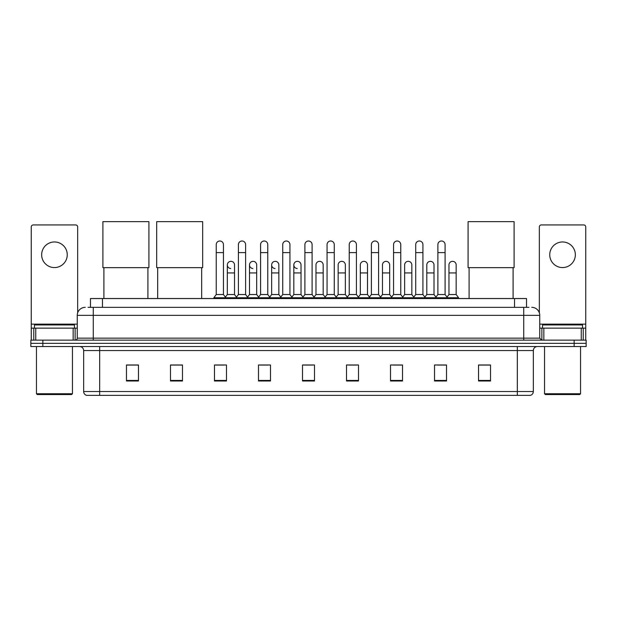 <?xml version="1.0" encoding="UTF-8"?>
<svg xmlns="http://www.w3.org/2000/svg" width="617" height="617" viewBox="0 0 617 617"><rect width="100%" height="100%" fill="white"/><g stroke="black" fill="none" stroke-linecap="round" stroke-linejoin="round"><path stroke-width="0.93" d="M90.468 307.343L90.468 298.535L526.532 298.535L526.532 307.343M88.246 307.343L528.939 307.343M88.061 307.343L93.26 307.343L93.26 315.341L77.256 315.341L77.256 338.147A1.998 1.998 0 0 1 75.259 340.144M85.262 307.343A7.998 7.998 0 0 0 77.256 315.341M531.738 307.343A7.998 7.998 0 0 1 539.744 315.341L539.744 338.147L541.741 340.144M42.851 340.144L30.85 340.144L30.85 343.345L42.851 343.345L30.85 343.345L30.85 346.546L42.851 346.546L42.851 343.345L574.149 343.345L42.851 343.345L42.851 340.144L574.149 340.144L574.149 343.345L586.15 343.345L574.149 343.345L574.149 346.546L42.851 346.546M574.149 346.546L586.15 346.546L586.15 340.144L574.149 340.144M533.343 391.517C533.227 393.43 532.27 394.71 530.458 395.358L517.339 395.358L517.339 391.517L533.343 391.517L533.343 350.549A4.003 4.003 0 0 1 537.338 346.546M517.339 395.358L86.542 395.358A4.003 4.003 0 0 1 83.657 391.517L83.657 350.549C83.426 348.119 82.092 346.785 79.662 346.546M490.53 380.99L490.53 364.986L478.53 364.986L478.53 380.99L490.53 380.99M446.523 380.99L446.523 364.986L434.522 364.986L434.522 380.99L446.523 380.99M402.515 380.99L402.515 364.986L390.515 364.986L390.515 380.99L402.515 380.99M358.508 380.99L358.508 364.986L346.507 364.986L346.507 380.99L358.508 380.99M138.47 380.99L138.47 364.986L126.47 364.986L126.47 380.99L138.47 380.99M182.478 380.99L182.478 364.986L170.477 364.986L170.477 380.99L182.478 380.99M226.485 380.99L226.485 364.986L214.485 364.986L214.485 380.99L226.485 380.99M270.493 380.99L270.493 364.986L258.492 364.986L258.492 380.99L270.493 380.99M314.5 380.99L314.5 364.986L302.5 364.986L302.5 380.99L314.5 380.99M393.152 365.071L401.158 365.071M437.484 365.071L445.482 365.071M260.173 365.071L268.171 365.071M215.842 365.071L223.848 365.071M348.829 365.071L356.827 365.071M304.497 365.071L312.503 365.071M182.478 365.071L170.477 365.071M138.47 365.071L126.47 365.071M490.53 365.071L478.53 365.071M54.458 241.964A12.803 12.803 0 0 0 41.655 254.767A12.803 12.803 0 0 0 54.458 267.57A12.803 12.803 0 0 0 67.253 254.767A12.803 12.803 0 0 0 54.458 241.964M73.161 340.144L73.161 328.144L35.747 328.144L35.747 340.144M77.657 312.842L77.657 226.925A1.998 1.998 0 0 0 75.66 224.927L33.249 224.927A1.998 1.998 0 0 0 31.251 226.925L31.251 328.144L35.747 328.144M73.161 328.144L77.256 328.144M31.251 340.144L31.251 328.144M71.657 394.556L37.251 394.556L36.449 393.754L72.459 393.754L71.657 394.556M36.449 346.546L36.449 393.754M72.459 346.546L72.459 393.754M74.456 328.144L74.456 324.943L34.452 324.943L34.452 328.144M103.903 267.655L103.903 298.535M147.91 267.655L147.91 298.535M102.9 221.642L148.913 221.642L148.913 267.655L102.9 267.655L102.9 221.642M157.674 267.655L157.674 298.535M201.682 267.655L201.682 298.535M156.672 221.642L202.685 221.642L202.685 267.655L156.672 267.655L156.672 221.642M469.09 267.655L469.09 298.535M513.097 267.655L513.097 298.535M468.087 221.642L514.1 221.642L514.1 267.655L468.087 267.655L468.087 221.642M216.243 252.608L223.447 252.608L223.447 294.54L216.243 294.54L216.243 244.61A3.602 3.602 0 0 1 220.068 241.016A3.602 3.602 0 0 1 223.447 244.61A3.602 3.602 0 0 0 220.068 241.016M216.243 294.54L213.844 297.741L213.844 298.535M223.447 294.54L225.845 297.741L213.844 297.741M238.409 294.54L238.409 252.608L245.612 252.608L245.612 294.54L238.409 294.54L236.01 297.741L225.845 297.741L225.845 298.535M238.409 252.608L238.409 244.61A3.602 3.602 0 0 1 242.234 241.016A3.602 3.602 0 0 1 245.612 244.61A3.602 3.602 0 0 0 242.234 241.016M245.612 294.54L248.011 297.741L236.01 297.741L236.01 298.535M260.575 294.54L260.575 252.608L267.77 252.608L267.77 294.54L260.575 294.54L258.168 297.741L248.011 297.741L248.011 298.535M260.575 252.608L260.575 244.61A3.602 3.602 0 0 1 264.4 241.016A3.602 3.602 0 0 1 267.77 244.61A3.602 3.602 0 0 0 264.4 241.016M267.77 294.54L270.177 297.741L258.168 297.741L258.168 298.535M282.733 294.54L282.733 252.608L289.936 252.608L289.936 294.54L282.733 294.54L280.334 297.741L270.177 297.741L270.177 298.535M282.733 252.608L282.733 244.61A3.602 3.602 0 0 1 286.566 241.016A3.602 3.602 0 0 1 289.936 244.61A3.602 3.602 0 0 0 286.566 241.016M289.936 294.54L292.335 297.741L280.334 297.741L280.334 298.535M304.898 294.54L304.898 252.608L312.102 252.608L312.102 294.54L304.898 294.54L302.5 297.741L292.335 297.741L292.335 298.535M304.898 252.608L304.898 244.61A3.602 3.602 0 0 1 308.724 241.016A3.602 3.602 0 0 1 312.102 244.61A3.602 3.602 0 0 0 308.724 241.016M312.102 294.54L314.5 297.741L302.5 297.741L302.5 298.535M327.064 294.54L327.064 252.608L334.267 252.608L334.267 294.54L327.064 294.54L324.665 297.741L314.5 297.741L314.5 298.535M327.064 252.608L327.064 244.61A3.602 3.602 0 0 1 330.889 241.016A3.602 3.602 0 0 1 334.267 244.61A3.602 3.602 0 0 0 330.889 241.016M334.267 294.54L336.666 297.741L324.665 297.741L324.665 298.535M349.23 294.54L349.23 252.608L356.425 252.608L356.425 294.54L349.23 294.54L346.823 297.741L336.666 297.741L336.666 298.535M349.23 252.608L349.23 244.61A3.602 3.602 0 0 1 353.055 241.016A3.602 3.602 0 0 1 356.425 244.61A3.602 3.602 0 0 0 353.055 241.016M356.425 294.54L358.832 297.741L346.823 297.741L346.823 298.535M371.388 294.54L371.388 252.608L378.591 252.608L378.591 294.54L371.388 294.54L368.989 297.741L358.832 297.741L358.832 298.535M371.388 252.608L371.388 244.61A3.602 3.602 0 0 1 375.221 241.016A3.602 3.602 0 0 1 378.591 244.61A3.602 3.602 0 0 0 375.221 241.016M378.591 294.54L380.99 297.741L368.989 297.741L368.989 298.535M393.553 294.54L393.553 252.608L400.757 252.608L400.757 294.54L393.553 294.54L391.155 297.741L380.99 297.741L380.99 298.535M393.553 252.608L393.553 244.61A3.602 3.602 0 0 1 397.379 241.016A3.602 3.602 0 0 1 400.757 244.61A3.602 3.602 0 0 0 397.379 241.016M400.757 294.54L403.156 297.741L391.155 297.741L391.155 298.535M415.719 294.54L415.719 252.608L422.923 252.608L422.923 294.54L415.719 294.54L413.321 297.741L403.156 297.741L403.156 298.535M415.719 252.608L415.719 244.61A3.602 3.602 0 0 1 419.545 241.016A3.602 3.602 0 0 1 422.923 244.61A3.602 3.602 0 0 0 419.545 241.016M422.923 294.54L425.321 297.741L413.321 297.741L413.321 298.535M437.885 294.54L437.885 252.608L445.088 252.608L445.088 294.54L437.885 294.54L435.486 297.741L425.321 297.741L425.321 298.535M437.885 252.608L437.885 244.61A3.602 3.602 0 0 1 441.71 241.016A3.602 3.602 0 0 1 445.088 244.61A3.602 3.602 0 0 0 441.71 241.016M445.088 294.54L447.487 297.741L435.486 297.741L435.486 298.535M456.164 294.54L456.164 272.93L448.968 272.93L448.968 294.54L456.164 294.54L458.57 297.741L447.487 297.741L447.487 298.535M230.696 268.526A3.602 3.602 0 0 1 227.326 264.932A3.602 3.602 0 0 1 231.151 261.338A3.602 3.602 0 0 1 234.529 264.932L234.529 272.93L227.326 272.93L227.326 264.932M234.529 272.93L234.529 294.54L227.326 294.54L227.326 272.93M227.326 294.54L225.382 297.124M234.529 294.54L236.465 297.124M252.862 268.526A3.602 3.602 0 0 1 249.492 264.932A3.602 3.602 0 0 1 253.317 261.338A3.602 3.602 0 0 1 256.687 264.932L256.687 272.93L249.492 272.93L249.492 264.932M256.687 272.93L256.687 294.54L249.492 294.54L249.492 272.93M249.492 294.54L247.548 297.124M256.687 294.54L258.631 297.124M275.028 268.526A3.602 3.602 0 0 1 271.65 264.932A3.602 3.602 0 0 1 275.483 261.338A3.602 3.602 0 0 1 278.853 264.932L278.853 272.93L271.65 272.93L271.65 264.932M278.853 272.93L278.853 294.54L271.65 294.54L271.65 272.93M271.65 294.54L269.714 297.124M278.853 294.54L280.797 297.124M297.193 268.526A3.602 3.602 0 0 1 293.815 264.932A3.602 3.602 0 0 1 297.641 261.338A3.602 3.602 0 0 1 301.019 264.932L301.019 272.93L293.815 272.93L293.815 264.932M301.019 272.93L301.019 294.54L293.815 294.54L293.815 272.93M293.815 294.54L291.88 297.124M301.019 294.54L302.962 297.124M315.981 264.932A3.602 3.602 0 0 1 319.807 261.338A3.602 3.602 0 0 1 323.185 264.932L323.185 272.93L315.981 272.93L315.981 264.932M323.185 272.93L323.185 294.54L315.981 294.54L315.981 272.93M315.981 294.54L314.038 297.124M323.185 294.54L325.12 297.124M338.147 264.932A3.602 3.602 0 0 1 341.972 261.338A3.602 3.602 0 0 1 345.35 264.932L345.35 272.93L338.147 272.93L338.147 264.932M345.35 272.93L345.35 294.54L338.147 294.54L338.147 272.93M338.147 294.54L336.203 297.124M345.35 294.54L347.286 297.124M360.313 264.932A3.602 3.602 0 0 1 364.138 261.338A3.602 3.602 0 0 1 367.508 264.932L367.508 272.93L360.313 272.93L360.313 264.932M367.508 272.93L367.508 294.54L360.313 294.54L360.313 272.93M360.313 294.54L358.369 297.124M367.508 294.54L369.452 297.124M382.471 264.932A3.602 3.602 0 0 1 386.304 261.338A3.602 3.602 0 0 1 389.674 264.932L389.674 272.93L382.471 272.93L382.471 264.932M389.674 272.93L389.674 294.54L382.471 294.54L382.471 272.93M382.471 294.54L380.535 297.124M389.674 294.54L391.618 297.124M404.636 264.932A3.602 3.602 0 0 1 408.462 261.338A3.602 3.602 0 0 1 411.84 264.932L411.84 272.93L404.636 272.93L404.636 264.932M411.84 272.93L411.84 294.54L404.636 294.54L404.636 272.93M404.636 294.54L402.7 297.124M411.84 294.54L413.776 297.124M426.802 264.932A3.602 3.602 0 0 1 430.627 261.338A3.602 3.602 0 0 1 434.006 264.932L434.006 272.93L426.802 272.93L426.802 264.932M434.006 272.93L434.006 294.54L426.802 294.54L426.802 272.93M426.802 294.54L424.858 297.124M434.006 294.54L435.941 297.124M448.968 272.93L448.968 264.932A3.602 3.602 0 0 1 452.793 261.338A3.602 3.602 0 0 1 456.164 264.932L456.164 272.93M448.968 294.54L447.024 297.124M458.57 297.741L458.57 298.535M562.542 241.964A12.803 12.803 0 0 0 549.747 254.767A12.803 12.803 0 0 0 562.542 267.57A12.803 12.803 0 0 0 575.345 254.767A12.803 12.803 0 0 0 562.542 241.964M581.253 340.144L581.253 328.144L543.839 328.144L543.839 340.144M581.253 328.144L585.749 328.144L585.749 226.925A1.998 1.998 0 0 0 583.751 224.927L541.34 224.927A1.998 1.998 0 0 0 539.343 226.925L539.343 312.842M539.744 328.144L543.839 328.144M585.749 328.144L585.749 340.144M579.749 394.556L545.343 394.556L544.541 393.754L580.551 393.754L579.749 394.556M544.541 346.546L544.541 393.754M580.551 346.546L580.551 393.754M582.548 328.144L582.548 324.943L542.544 324.943L542.544 328.144M102.468 307.343L102.468 298.535M514.532 307.343L514.532 298.535M93.26 340.144L93.26 338.147L539.744 338.147M77.256 338.147L93.26 338.147L93.26 315.341L523.74 315.341L523.74 340.144M539.744 315.341L523.74 315.341L523.74 307.343M517.339 346.546L517.339 350.549L83.657 350.549M533.343 350.549L517.339 350.549L517.339 391.517L99.661 391.517L99.661 395.358M83.657 391.517L99.661 391.517L99.661 346.546M314.5 380.434L302.5 380.434M270.493 380.434L258.492 380.434M226.485 380.434L214.485 380.434M182.478 380.434L170.477 380.434M138.47 380.434L126.47 380.434M358.508 380.434L346.507 380.434M402.515 380.434L390.515 380.434M446.523 380.434L434.522 380.434M490.53 380.434L478.53 380.434M77.256 324.141L31.251 324.141M75.127 328.144L75.127 340.144M31.282 328.144L31.282 340.144M33.781 340.144L33.781 328.144M585.749 324.141L539.744 324.141M585.718 340.144L585.718 328.144M583.219 328.144L583.219 340.144M541.873 340.144L541.873 328.144M223.447 252.608L223.447 244.61M245.612 252.608L245.612 244.61M267.77 252.608L267.77 244.61M289.936 252.608L289.936 244.61M312.102 252.608L312.102 244.61M334.267 252.608L334.267 244.61M356.425 252.608L356.425 244.61M378.591 252.608L378.591 244.61M400.757 252.608L400.757 244.61M422.923 252.608L422.923 244.61M445.088 252.608L445.088 244.61"/></g></svg>
